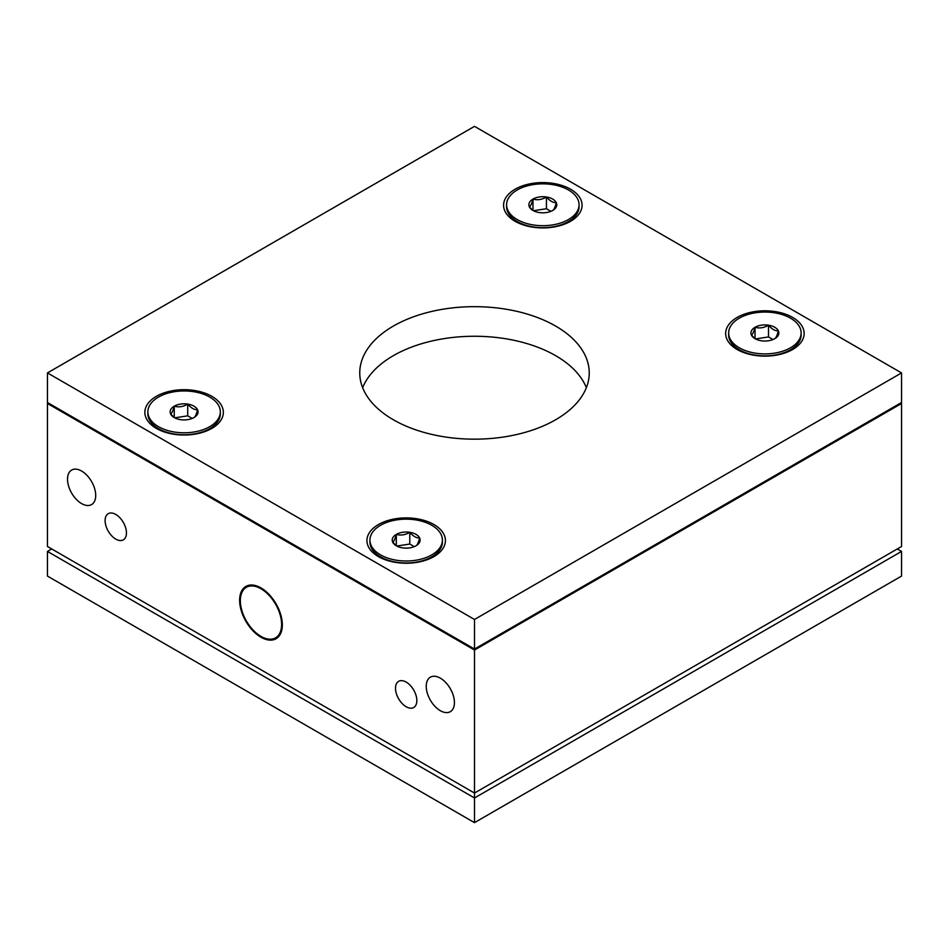 <?xml version="1.0" encoding="UTF-8"?>
<svg xmlns="http://www.w3.org/2000/svg" width="949" height="949" viewBox="0 0 949 949"><rect width="100%" height="100%" fill="white"/><g stroke="black" fill="none" stroke-linecap="round" stroke-linejoin="round"><path stroke-width="1.42" d="M250.073 626.506A29.17 16.845 -120 0 0 275.566 637.835A29.17 16.845 -120 0 0 271.877 598.641A29.17 16.845 -120 0 0 246.384 587.312A29.17 16.845 -120 0 0 250.073 626.506M555.639 326.076A114.746 66.252 0 0 0 430.585 311.711A114.746 66.252 0 0 0 359.754 372.921A114.746 66.252 0 0 0 393.361 419.766A114.746 66.252 0 0 0 518.415 434.12A114.746 66.252 0 0 0 589.246 372.921A114.746 66.252 0 0 0 555.639 326.076M586.352 387.714A114.746 66.252 0 0 0 555.639 355.661A114.746 66.252 0 0 0 442.78 338.84A114.746 66.252 0 0 0 362.648 387.714M792.652 317.441A39.253 22.669 0 0 0 737.136 317.441A39.253 22.669 0 0 0 737.136 349.493A39.253 22.669 0 0 0 743.755 352.565A39.253 22.669 0 0 0 786.033 352.565A39.253 22.669 0 0 0 792.652 317.441M728.654 332.98A36.24 20.925 0 0 0 751.027 352.304A36.24 20.925 0 0 0 790.517 347.773A36.24 20.925 0 0 0 801.134 332.98A36.24 20.925 0 0 0 778.761 313.644A36.24 20.925 0 0 0 739.271 318.188A36.24 20.925 0 0 0 728.654 332.98L728.654 334.95A36.24 20.925 0 0 0 739.271 349.742L742.438 351.569A31.744 18.328 0 0 0 745.926 353.313M433.93 524.548A39.253 22.669 0 0 0 378.414 524.548A39.253 22.669 0 0 0 378.414 556.6A39.253 22.669 0 0 0 385.033 559.673A39.253 22.669 0 0 0 427.311 559.673A39.253 22.669 0 0 0 433.93 524.548M369.932 540.088A36.24 20.925 0 0 0 392.305 559.412A36.24 20.925 0 0 0 431.795 554.88A36.24 20.925 0 0 0 442.412 540.088A36.24 20.925 0 0 0 420.039 520.752A36.24 20.925 0 0 0 380.549 525.283A36.24 20.925 0 0 0 369.932 540.088L369.932 542.057A36.24 20.925 0 0 0 380.549 556.849L383.716 558.676A31.744 18.328 0 0 0 387.204 560.42M211.864 396.338A39.253 22.669 0 0 0 156.348 396.338A39.253 22.669 0 0 0 156.348 428.39A39.253 22.669 0 0 0 162.967 431.463A39.253 22.669 0 0 0 205.245 431.463A39.253 22.669 0 0 0 211.864 396.338M147.866 411.878A36.24 20.925 0 0 0 170.239 431.202A36.24 20.925 0 0 0 209.729 426.67A36.24 20.925 0 0 0 220.346 411.878A36.24 20.925 0 0 0 197.973 392.542A36.24 20.925 0 0 0 158.483 397.085A36.24 20.925 0 0 0 147.866 411.878L147.866 413.847A36.24 20.925 0 0 0 158.483 428.64L161.65 430.466A31.744 18.328 0 0 0 165.138 432.21M570.586 189.231A39.253 22.669 0 0 0 515.07 189.231A39.253 22.669 0 0 0 515.07 221.283A39.253 22.669 0 0 0 521.689 224.355A39.253 22.669 0 0 0 563.967 224.355A39.253 22.669 0 0 0 570.586 189.231M506.588 204.77A36.24 20.925 0 0 0 528.961 224.094A36.24 20.925 0 0 0 568.451 219.563A36.24 20.925 0 0 0 579.068 204.77A36.24 20.925 0 0 0 556.695 185.435A36.24 20.925 0 0 0 517.205 189.978A36.24 20.925 0 0 0 506.588 204.77L506.588 206.74A36.24 20.925 0 0 0 517.205 221.532L520.372 223.359A31.744 18.328 0 0 0 520.372 223.371A31.744 18.328 0 0 0 523.86 225.103M440.336 678.155A19.929 11.507 -120 0 0 430.372 677.171A19.929 11.507 -120 0 0 427.311 693.138A19.929 11.507 -120 0 0 440.336 710.694A19.929 11.507 -120 0 0 450.301 711.691A19.929 11.507 -120 0 0 453.361 695.712A19.929 11.507 -120 0 0 440.336 678.155M406.172 682.094A15.101 8.719 -120 0 0 398.627 681.346A15.101 8.719 -120 0 0 396.314 693.446A15.101 8.719 -120 0 0 406.172 706.756A15.101 8.719 -120 0 0 413.717 707.503A15.101 8.719 -120 0 0 416.03 695.403A15.101 8.719 -120 0 0 406.172 682.094M115.778 514.441A15.101 8.719 -120 0 0 108.233 513.694A15.101 8.719 -120 0 0 105.92 525.793A15.101 8.719 -120 0 0 115.778 539.103A15.101 8.719 -120 0 0 123.323 539.851A15.101 8.719 -120 0 0 125.636 527.751A15.101 8.719 -120 0 0 115.778 514.441M81.614 471.048A19.929 11.507 -120 0 0 71.65 470.063A19.929 11.507 -120 0 0 68.589 486.03A19.929 11.507 -120 0 0 81.614 503.599A19.929 11.507 -120 0 0 91.579 504.583A19.929 11.507 -120 0 0 94.639 488.616A19.929 11.507 -120 0 0 81.614 471.048M260.975 587.917A30.202 17.438 -120 0 0 245.874 586.423A30.202 17.438 -120 0 0 241.248 610.622A30.202 17.438 -120 0 0 260.975 637.23A30.202 17.438 -120 0 0 276.076 638.724A30.202 17.438 -120 0 0 280.702 614.525A30.202 17.438 -120 0 0 260.975 587.917M48.304 402.993L47.45 403.491L47.45 546.494L474.5 793.056L901.55 546.494L901.55 403.491L900.696 402.993M474.5 822.641L474.5 797.979L47.45 551.428L47.45 576.079L474.5 822.641L901.55 576.079L901.55 551.428L474.5 797.979L474.5 650.041L901.55 403.491M47.45 403.491L474.5 650.041M47.45 372.921L47.45 402.506L474.5 649.057L901.55 402.506L901.55 372.921L474.5 126.359L47.45 372.921L474.5 619.472L901.55 372.921M474.5 649.057L474.5 619.472M203.074 432.21A31.744 18.328 0 0 0 206.562 430.466L209.729 428.64A36.24 20.925 0 0 0 220.346 413.847L220.346 411.878M561.796 225.103A31.744 18.328 0 0 0 565.284 223.359L568.451 221.532A36.24 20.925 0 0 0 579.068 206.74L579.068 204.77M425.14 560.42A31.744 18.328 0 0 0 428.628 558.676L431.795 556.849A36.24 20.925 0 0 0 442.412 542.057L442.412 540.088M783.862 353.313A31.744 18.328 0 0 0 787.35 351.569L790.517 349.742A36.24 20.925 0 0 0 801.134 334.95L801.134 332.98M396.314 545.782A13.95 8.055 0 0 0 402.566 547.858A13.95 8.055 0 0 0 416.03 545.782A13.95 8.055 0 0 0 419.648 538A13.95 8.055 0 0 0 409.778 532.306A13.95 8.055 0 0 0 396.314 534.394A13.95 8.055 0 0 0 392.696 542.164A13.95 8.055 0 0 0 396.314 545.782M380.549 556.849A36.24 20.925 0 0 0 431.795 556.849M416.03 545.782C417.228 545.189 418.426 542.603 419.648 538C416.362 538.083 413.076 536.185 409.778 532.306C405.33 534.975 400.834 535.675 396.314 534.394C395.116 538.949 393.918 541.535 392.696 542.164L396.077 545.473M414.274 546.636L409.778 544.038L396.848 546.043M409.778 544.038L409.778 532.306M396.314 545.651L396.314 534.394M532.97 210.464A13.95 8.055 0 0 0 539.222 212.54A13.95 8.055 0 0 0 552.686 210.464A13.95 8.055 0 0 0 556.304 202.683A13.95 8.055 0 0 0 546.434 196.989A13.95 8.055 0 0 0 532.97 199.076A13.95 8.055 0 0 0 529.352 206.846A13.95 8.055 0 0 0 532.97 210.464M517.205 221.532A36.24 20.925 0 0 0 568.451 221.532M552.686 210.464C553.884 209.883 555.082 207.285 556.304 202.683C553.018 202.766 549.732 200.868 546.434 196.989C541.986 199.67 537.49 200.358 532.97 199.076C531.772 203.632 530.574 206.218 529.352 206.846L532.733 210.168M550.93 211.319L546.434 208.721L533.504 210.725M546.434 208.721L546.434 196.989M532.97 210.346L532.97 199.076M174.248 417.572A13.95 8.055 0 0 0 180.5 419.648A13.95 8.055 0 0 0 193.964 417.572A13.95 8.055 0 0 0 197.582 409.79A13.95 8.055 0 0 0 187.712 404.096A13.95 8.055 0 0 0 174.248 406.184A13.95 8.055 0 0 0 170.63 413.954A13.95 8.055 0 0 0 174.248 417.572M158.483 428.64A36.24 20.925 0 0 0 209.729 428.64M193.964 417.572C195.162 416.979 196.36 414.393 197.582 409.79C194.296 409.873 191.01 407.975 187.712 404.096C183.264 406.777 178.768 407.465 174.248 406.184C173.05 410.739 171.852 413.325 170.63 413.954L174.011 417.275M192.208 418.426L187.712 415.828L174.782 417.833M187.712 415.828L187.712 404.096M174.248 417.453L174.248 406.184M755.036 338.674A13.95 8.055 0 0 0 761.288 340.75A13.95 8.055 0 0 0 774.752 338.674A13.95 8.055 0 0 0 778.37 330.893A13.95 8.055 0 0 0 768.5 325.199A13.95 8.055 0 0 0 755.036 327.286A13.95 8.055 0 0 0 751.418 335.056A13.95 8.055 0 0 0 755.036 338.674M739.271 349.742A36.24 20.925 0 0 0 790.517 349.742M774.752 338.674C775.95 338.081 777.148 335.495 778.37 330.893C775.084 330.976 771.798 329.078 768.5 325.199C764.052 327.868 759.556 328.568 755.036 327.286C753.838 331.842 752.64 334.428 751.418 335.056L754.799 338.378M772.996 339.528L768.5 336.931L755.57 338.935M768.5 336.931L768.5 325.199M755.036 338.544L755.036 327.286M897.279 548.961L901.55 551.428M47.45 551.428L51.721 548.961M279.469 635.581L275.566 637.835M250.299 585.058L246.384 587.312"/></g></svg>
